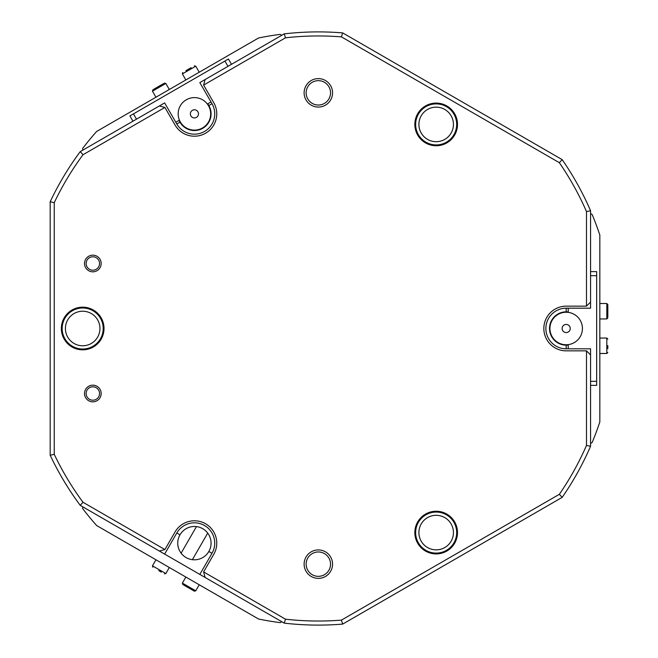 <?xml version="1.0" encoding="UTF-8"?>
<svg xmlns="http://www.w3.org/2000/svg" width="658" height="658" viewBox="0 0 658 658"><rect width="100%" height="100%" fill="white"/><g stroke="black" fill="none" stroke-linecap="round" stroke-linejoin="round"><path stroke-width="0.99" d="M153.635 89.332L163.661 83.541M155.995 87.966L161.292 84.907M185.852 70.727L191.124 67.684M607.819 317.024L607.819 304.531L607.819 317.024M607.819 345.623L607.819 348.74M161.342 572.123L158.767 570.634M185.86 577.058L182.373 583.095L195.747 590.81L194.357 591.18L183.541 584.937M188.566 587.841L185.918 586.311M207.369 104.038L210.996 101.949M227.972 66.343L224.921 61.062L228.441 59.031L231.493 64.311M132.965 121.187L129.922 115.915L224.921 61.062M133.434 113.883L136.486 119.156M175.809 122.256L179.437 120.167A16.253 16.253 0 0 1 178.219 112.551A16.253 16.253 0 0 0 193.098 130.062A16.253 16.253 0 0 0 210.618 115.175A16.253 16.253 0 0 0 195.73 97.664A16.253 16.253 0 0 0 178.219 112.551M179.017 108.677A16.253 16.253 0 0 1 186.288 99.786M582.437 328.498A16.253 16.253 0 0 1 582.379 329.814A16.253 16.253 0 0 0 567.5 312.303A16.253 16.253 0 0 0 549.981 327.182A16.253 16.253 0 0 0 564.868 344.702A16.253 16.253 0 0 0 582.379 329.814M578.374 339.248A16.253 16.253 0 0 1 568.216 344.627L568.216 348.814M590.563 381.319L596.658 381.319L596.658 385.382L590.563 385.382M590.563 271.622L596.658 271.622L596.658 381.319M596.658 275.686L590.563 275.686M568.216 308.183L568.216 312.377M92.844 385.177A8.332 8.332 0 0 1 101.168 393.509A8.332 8.332 0 0 1 92.844 401.841A8.332 8.332 0 0 1 84.512 393.509A8.332 8.332 0 0 1 92.844 385.177M92.844 400.212A6.703 6.703 0 0 0 99.547 393.509A6.703 6.703 0 0 0 92.844 386.805A6.703 6.703 0 0 0 86.14 393.509A6.703 6.703 0 0 0 92.844 400.212M92.844 255.164A8.332 8.332 0 0 1 101.168 263.496A8.332 8.332 0 0 1 92.844 271.82A8.332 8.332 0 0 1 84.512 263.496A8.332 8.332 0 0 1 92.844 255.164M92.844 270.199A6.703 6.703 0 0 0 99.547 263.496A6.703 6.703 0 0 0 92.844 256.784A6.703 6.703 0 0 0 86.14 263.496A6.703 6.703 0 0 0 92.844 270.199M284.207 623.126L285.506 619.186L203.61 571.909L213.768 554.316A22.347 22.347 0 0 0 194.414 520.791A22.347 22.347 0 0 0 175.061 531.968L164.903 549.562L83.007 502.276A292.539 292.539 0 0 1 54.244 454.324L50.181 455.237L50.181 201.767A296.602 296.602 0 0 1 80.251 151.628L164.632 102.911L176.821 124.017A20.316 20.316 0 0 0 194.414 134.174A20.316 20.316 0 0 0 212.008 103.701L199.818 82.595L284.207 33.871A296.602 296.602 0 0 1 342.662 32.9L562.179 159.639A296.602 296.602 0 0 1 590.563 210.741L590.563 308.183L566.184 308.183A20.316 20.316 0 0 0 545.869 328.498A20.316 20.316 0 0 0 566.184 348.814L590.563 348.814L590.563 446.256A296.602 296.602 0 0 1 562.179 497.366L342.662 624.105A296.602 296.602 0 0 1 284.207 623.126L199.818 574.409L212.008 553.296A20.316 20.316 0 0 0 204.572 525.545A20.316 20.316 0 0 0 176.821 532.98L164.632 554.094L80.251 505.369A296.602 296.602 0 0 1 50.181 455.237M436.164 553.913A21.327 21.327 0 0 0 457.499 532.585A21.327 21.327 0 0 0 436.164 511.25A21.327 21.327 0 0 0 414.836 532.585A21.327 21.327 0 0 0 436.164 553.913M436.164 145.747A21.327 21.327 0 0 0 457.499 124.42A21.327 21.327 0 0 0 436.164 103.084A21.327 21.327 0 0 0 414.836 124.42A21.327 21.327 0 0 0 436.164 145.747M318.34 549.932A14.221 14.221 0 0 1 332.561 564.153A14.221 14.221 0 0 1 318.34 578.374A14.221 14.221 0 0 1 304.119 564.153A14.221 14.221 0 0 1 318.34 549.932M318.34 78.623A14.221 14.221 0 0 1 332.561 92.844A14.221 14.221 0 0 1 318.34 107.065A14.221 14.221 0 0 1 304.119 92.844A14.221 14.221 0 0 1 318.34 78.623M82.686 349.834A21.327 21.327 0 0 0 104.013 328.498A21.327 21.327 0 0 0 82.686 307.171A21.327 21.327 0 0 0 61.35 328.498A21.327 21.327 0 0 0 82.686 349.834M285.506 619.186A292.539 292.539 0 0 0 341.42 620.124L559.349 494.306A292.539 292.539 0 0 0 586.5 445.417L586.5 350.846L566.184 350.846A22.347 22.347 0 0 1 543.837 328.498A22.347 22.347 0 0 1 566.184 306.151L586.5 306.151L586.5 211.588L590.563 210.741M342.662 624.105L341.42 620.124M159.359 105.954L164.903 107.443L83.007 154.729L80.251 151.628M203.61 571.909L205.099 577.453M586.5 306.151L590.563 302.088M83.007 154.729A292.539 292.539 0 0 0 54.244 202.68L54.244 454.324M50.181 201.767L54.244 202.68M590.563 446.256L586.5 445.417M559.349 494.306L562.179 497.366M284.207 33.871L285.506 37.81L203.61 85.096L213.768 102.689A22.347 22.347 0 0 1 205.592 133.212A22.347 22.347 0 0 1 175.061 125.036L164.903 107.443M562.179 159.639L559.349 162.699L341.42 36.873A292.539 292.539 0 0 0 285.506 37.81M341.42 36.873L342.662 32.9M586.5 211.588A292.539 292.539 0 0 0 559.349 162.699M80.251 505.369L83.007 502.276M205.099 79.544L203.61 85.096M590.563 354.909L586.5 350.846M159.359 551.05L164.903 549.562M103.199 328.498A20.521 20.521 0 0 1 82.686 349.02A20.521 20.521 0 0 1 62.165 328.498A20.521 20.521 0 0 1 82.686 307.985A20.521 20.521 0 0 1 103.199 328.498M65.413 328.498A17.264 17.264 0 0 0 82.686 345.771A17.264 17.264 0 0 0 99.95 328.498A17.264 17.264 0 0 0 82.686 311.234A17.264 17.264 0 0 0 65.413 328.498M456.685 124.42A20.521 20.521 0 0 1 436.164 144.933A20.521 20.521 0 0 1 415.65 124.42A20.521 20.521 0 0 1 436.164 103.898A20.521 20.521 0 0 1 456.685 124.42M418.899 124.42A17.264 17.264 0 0 0 436.164 141.684A17.264 17.264 0 0 0 453.436 124.42A17.264 17.264 0 0 0 436.164 107.147A17.264 17.264 0 0 0 418.899 124.42M456.685 532.585A20.521 20.521 0 0 1 436.164 553.098A20.521 20.521 0 0 1 415.65 532.585A20.521 20.521 0 0 1 436.164 512.064A20.521 20.521 0 0 1 456.685 532.585M418.899 532.585A17.264 17.264 0 0 0 436.164 549.849A17.264 17.264 0 0 0 453.436 532.585A17.264 17.264 0 0 0 436.164 515.313A17.264 17.264 0 0 0 418.899 532.585M306.151 92.844A12.189 12.189 0 0 0 318.34 105.033A12.189 12.189 0 0 0 330.53 92.844A12.189 12.189 0 0 0 318.34 80.654A12.189 12.189 0 0 0 306.151 92.844M306.151 564.153A12.189 12.189 0 0 0 318.34 576.342A12.189 12.189 0 0 0 330.53 564.153A12.189 12.189 0 0 0 318.34 551.963A12.189 12.189 0 0 0 306.151 564.153M568.216 345.031A16.656 16.656 0 0 1 549.52 328.498A16.656 16.656 0 0 1 568.216 311.966M177.759 543.138A16.656 16.656 0 0 0 208.841 551.47A16.656 16.656 0 0 0 198.732 527.05A16.656 16.656 0 0 0 177.759 543.138M179.083 120.373A16.656 16.656 0 0 0 211.078 113.859A16.656 16.656 0 0 0 207.722 103.832M82.686 150.221L82.686 148.395A296.602 296.602 0 0 1 96.66 131.444L258.52 38A296.602 296.602 0 0 1 280.193 34.364L281.772 35.277M281.772 621.72L280.193 622.633A296.602 296.602 0 0 1 258.52 619.005L96.66 525.553A296.602 296.602 0 0 1 82.686 508.609L82.686 506.783M590.563 443.443L592.142 442.53A296.602 296.602 0 0 0 599.833 421.951L599.833 235.054A296.602 296.602 0 0 0 592.142 214.475L590.563 213.554M566.184 345.162L566.184 348.814M566.184 308.183L566.184 311.843M164.632 554.094L199.818 574.409M179.988 534.806L176.821 532.98M212.008 553.296L208.841 551.47M208.841 105.535L212.008 103.701M176.821 124.017L179.988 122.191M570.231 328.827A4.063 4.063 0 0 0 566.513 324.452A4.063 4.063 0 0 0 562.129 328.169A4.063 4.063 0 0 0 565.855 332.553A4.063 4.063 0 0 0 570.231 328.827M198.469 114.188A4.063 4.063 0 0 0 194.743 109.812A4.063 4.063 0 0 0 190.368 113.53A4.063 4.063 0 0 0 194.085 117.914A4.063 4.063 0 0 0 198.469 114.188M550.845 335.004L551.289 335.004M550.845 322.001L551.289 322.001M196.454 526.606L181.114 553.172M207.714 533.103L192.375 559.67M169.32 89.496L165.841 83.459L152.467 91.174L152.837 89.792M199.234 72.224L195.747 66.187L182.373 73.91L182.743 72.52M599.833 318.949L606.808 318.949L606.808 303.511L607.819 304.531M599.833 353.486L606.808 353.486L606.808 338.048L607.819 339.067M155.954 559.785L152.467 565.822L165.841 573.546L164.451 573.916M155.954 97.211L152.467 91.174M165.841 83.459L164.451 83.089M185.86 79.947L182.373 73.91M195.747 66.187L194.357 65.816M599.833 303.511L606.808 303.511M606.808 318.949L607.819 317.937M599.833 338.048L606.808 338.048M606.808 353.486L607.819 352.474M169.32 567.509L165.841 573.546M152.467 565.822L152.837 567.212M199.234 584.773L195.747 590.81M182.373 583.095L182.743 584.477"/></g></svg>
